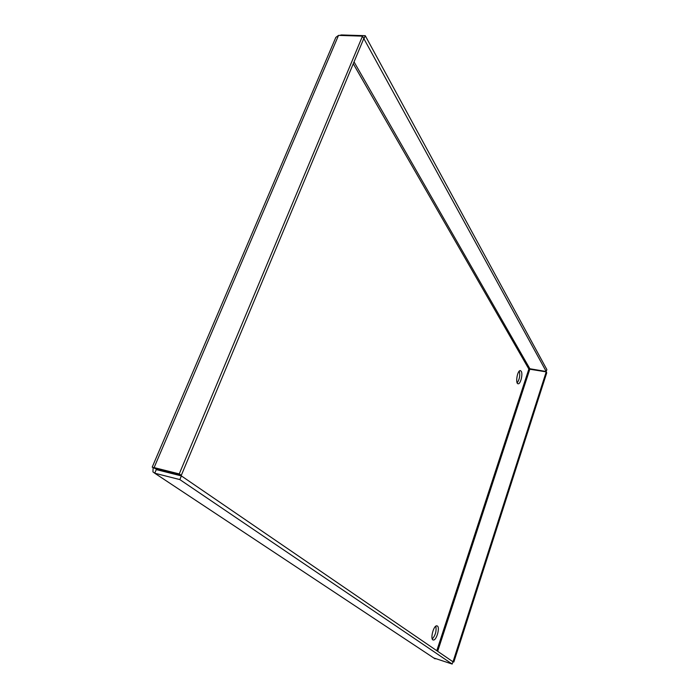 <?xml version="1.0" encoding="UTF-8"?>
<svg xmlns="http://www.w3.org/2000/svg" width="699" height="699" viewBox="0 0 699 699"><rect width="100%" height="100%" fill="white"/><g stroke="black" fill="none" stroke-linecap="round" stroke-linejoin="round"><path stroke-width="1.05" d="M345.516 82.299L342.772 88.869M517.19 382.903C519.584 379.269 520.283 375.346 519.287 371.117M521.227 371.256C523.079 373.939 520.572 384.258 518.177 383.777C515.102 383.908 517.374 370.059 520.353 370.601L521.227 371.256M432.279 639.008C435.442 635.304 436.622 631.031 435.827 626.19M437.399 626.033C440.125 627.623 436.499 640.424 433.432 639.996C429.815 640.267 433.38 625.36 436.814 625.823L437.399 626.033M191.421 451.108L187.979 459.365M339.557 35.422L341.348 34.95L365.262 35.693L546.863 369.57L546.234 371.527L529.868 368.749L528.863 369.072L546.225 371.868L453.101 661.525L452.227 661.263M341.348 34.95L341.129 35.474M363.777 38.471L546.234 371.527M365.262 35.693L364.1 38.489M152.251 467.028L335.826 37.396L338.526 35.387L154.112 467.596L179.25 473.913L362.493 36.138L363.803 38.532L181.312 475.32L156.218 469.012L152.207 467.159L154.855 468.094M338.526 35.387L362.493 36.138M179.25 473.913L181.312 475.32M433.747 657.96L452.183 664.05L179.835 479.584L181.373 475.914L156.279 469.597L155.982 468.854M153.125 467.666L152.95 471.912L154.741 473.214L179.835 479.584M435.093 658.851L154.741 473.214L156.279 469.597M452.183 664.05L452.926 661.743L181.373 475.914M546.225 371.868L546.74 372.812L453.826 662.032L453.101 661.525M452.917 661.752L453.826 662.032M436.788 650.699L528.863 369.072L353.266 63.758M354.043 61.905L529.868 368.749M157.572 469.352L158.944 470.27M529.859 369.089L437.67 651.302M433.432 639.996L432.926 639.847"/></g></svg>
